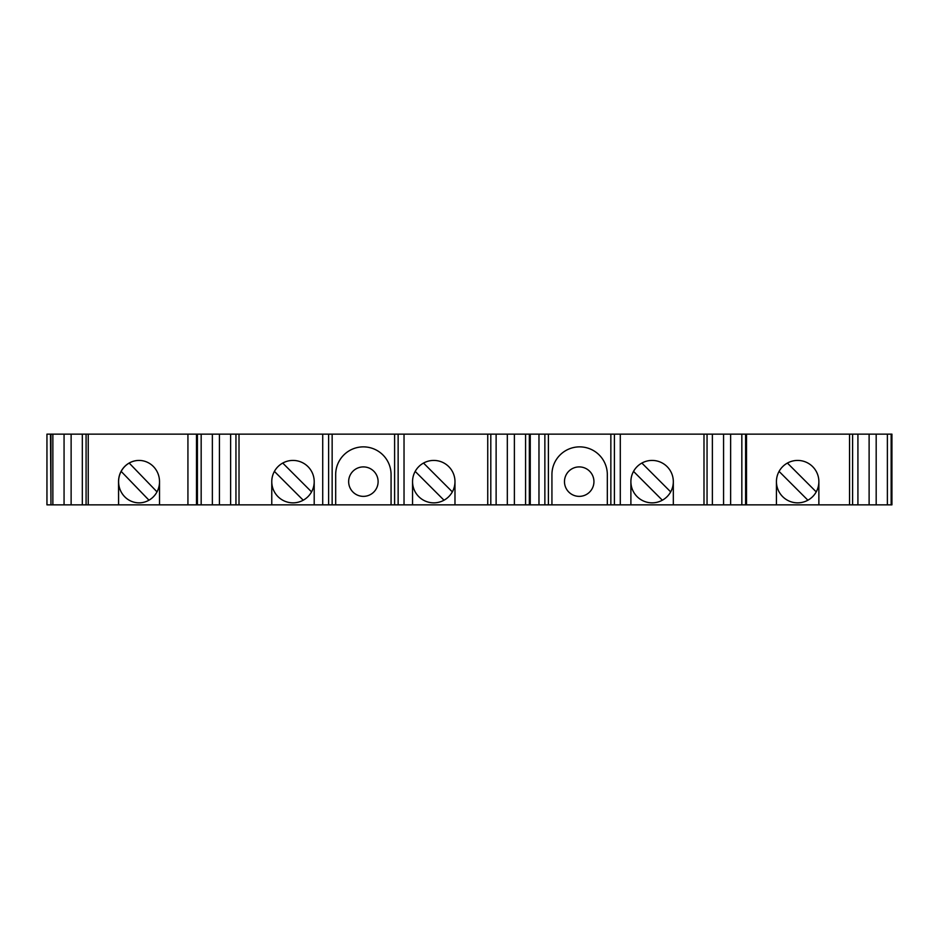 <?xml version="1.0" encoding="UTF-8"?>
<svg xmlns="http://www.w3.org/2000/svg" width="939" height="939" viewBox="0 0 939 939"><rect width="100%" height="100%" fill="white"/><g stroke="black" fill="none" stroke-linecap="round" stroke-linejoin="round"><path stroke-width="1.41" d="M159.513 482.799A21.21 20.494 90 0 1 139.054 502.846A21.21 20.494 90 0 1 118.572 481.637L118.572 504.853L118.537 481.637A21.21 20.494 90 0 1 139.031 460.427A21.21 20.494 90 0 1 159.513 481.637L159.513 504.853L187.929 504.853L187.929 434.147L88.231 434.147L88.231 504.853L159.513 504.853M148.984 500.194L121.166 471.401A21.21 20.494 90 0 1 129.195 463.068A21.21 20.494 90 0 1 139.054 460.427M121.166 471.401L148.972 500.205M139.078 502.846A21.21 20.494 90 0 1 118.596 481.637A21.21 20.494 90 0 1 121.143 471.401M849.537 434.147L746.505 434.147L746.505 504.853L776.436 504.853L776.436 481.637A21.21 21.21 0 0 1 797.657 460.427A21.21 21.21 0 0 1 818.867 481.637L818.867 504.853L891.933 504.853L891.933 434.147L849.537 434.147L849.537 504.853M807.892 500.217L779.077 471.401A21.21 21.21 0 0 1 787.41 463.068L816.226 491.883M538.974 434.147L538.974 504.853L530.253 504.853L530.253 434.147L614.399 434.147L614.399 504.853L630.891 504.853L630.891 481.637A21.21 21.21 0 0 1 652.112 460.427A21.21 21.21 0 0 1 673.322 481.637L673.322 504.853L746.388 504.853L746.388 434.147L703.992 434.147L703.992 504.853M662.347 500.217L633.532 471.401A21.21 21.21 0 0 1 641.865 463.068L670.681 491.883M564.48 481.637A14.731 14.731 0 0 1 579.21 466.906A14.731 14.731 0 0 1 593.941 481.637A14.731 14.731 0 0 1 579.21 496.367A14.731 14.731 0 0 1 564.48 481.637M314.201 504.853L314.201 481.637A21.21 21.21 0 0 0 292.98 460.427A21.21 21.21 0 0 0 271.77 481.637L271.77 504.853L335.681 504.853L335.681 474.571A27.701 27.701 0 0 1 363.381 446.87A27.701 27.701 0 0 1 391.07 474.571L391.07 504.853L394.603 504.853L394.603 434.147L514.384 434.147L514.384 504.853L530.136 504.853L530.136 434.147L514.384 434.147M454.981 504.853L454.981 481.637A21.21 21.21 0 0 0 433.771 460.427A21.21 21.21 0 0 0 412.55 481.637L412.55 504.853L514.384 504.853M348.651 481.637A14.731 14.731 0 0 1 363.381 466.906A14.731 14.731 0 0 1 378.112 481.637A14.731 14.731 0 0 1 363.381 496.367A14.731 14.731 0 0 1 348.651 481.637M86.083 434.147L86.083 504.853L50.964 504.853L50.964 434.147L88.231 434.147M187.929 434.147L239.011 434.147L239.011 504.853L271.77 504.853M322.723 504.853L322.723 434.147L239.011 434.147M322.723 434.147L394.603 434.147M614.399 434.147L703.992 434.147M46.95 434.147L46.95 504.853L46.95 434.147L50.483 434.147L50.964 504.853M86.083 504.853L88.231 504.853M46.95 504.853L50.483 504.853M776.436 504.853L818.867 504.853M630.891 504.853L673.322 504.853M614.399 504.853L610.855 504.853L610.855 434.147M607.322 504.853L551.932 504.853L551.932 474.571A27.701 27.701 0 0 1 579.633 446.87A27.701 27.701 0 0 1 607.322 474.571L607.322 504.853L610.855 504.853M538.974 504.853L551.932 504.853M398.136 434.147L398.136 504.853L412.55 504.853M398.136 504.853L394.603 504.853M391.07 504.853L335.681 504.853M235.947 434.147L235.947 504.853L239.011 504.853M235.947 504.853L197.413 504.853L197.413 434.147M196.615 434.147L196.615 504.853L197.413 504.853M196.615 504.853L187.929 504.853M454.981 481.637A21.21 21.21 0 0 1 433.771 502.846A21.21 21.21 0 0 1 412.55 481.637M314.201 481.637A21.21 21.21 0 0 1 292.98 502.846A21.21 21.21 0 0 1 271.77 481.637M525.582 434.147L525.582 504.853M201.169 434.147L201.169 504.853M741.833 434.147L741.833 504.853M548.399 434.147L548.399 504.853M544.866 434.147L544.866 504.853M712.372 504.853L712.372 434.147M71.129 504.853L71.129 434.147M869.115 504.853L869.115 434.147M507.318 504.853L507.318 434.147M723.57 504.853L723.57 434.147M730.636 434.147L730.636 504.853M496.121 504.853L496.121 434.147M887.378 434.147L887.378 504.853M219.433 504.853L219.433 434.147M212.367 434.147L212.367 504.853M332.148 434.147L332.148 504.853M328.615 434.147L328.615 504.853M64.063 504.853L64.063 434.147M857.917 504.853L857.917 434.147M230.63 504.853L230.63 434.147M82.327 504.853L82.327 434.147M876.181 434.147L876.181 504.853M52.866 434.147L52.866 504.853M274.411 471.401L303.227 500.217M311.56 491.883L282.745 463.068M415.191 471.401L444.006 500.217M452.34 491.883L423.524 463.068M157.013 491.86L129.195 463.068M673.322 481.637A21.21 21.21 0 0 1 652.112 502.846A21.21 21.21 0 0 1 630.891 481.637M818.867 481.637A21.21 21.21 0 0 1 797.657 502.846A21.21 21.21 0 0 1 776.436 481.637M196.497 504.853L196.497 434.147M891.933 434.147L891.933 504.853M745.601 434.147L745.601 504.853M404.028 504.853L404.028 434.147M487.74 434.147L487.74 504.853M490.804 504.853L490.804 434.147M707.055 504.853L707.055 434.147M529.35 434.147L529.35 504.853M852.6 504.853L852.6 434.147M620.292 504.853L620.292 434.147M891.146 434.147L891.146 504.853"/></g></svg>

